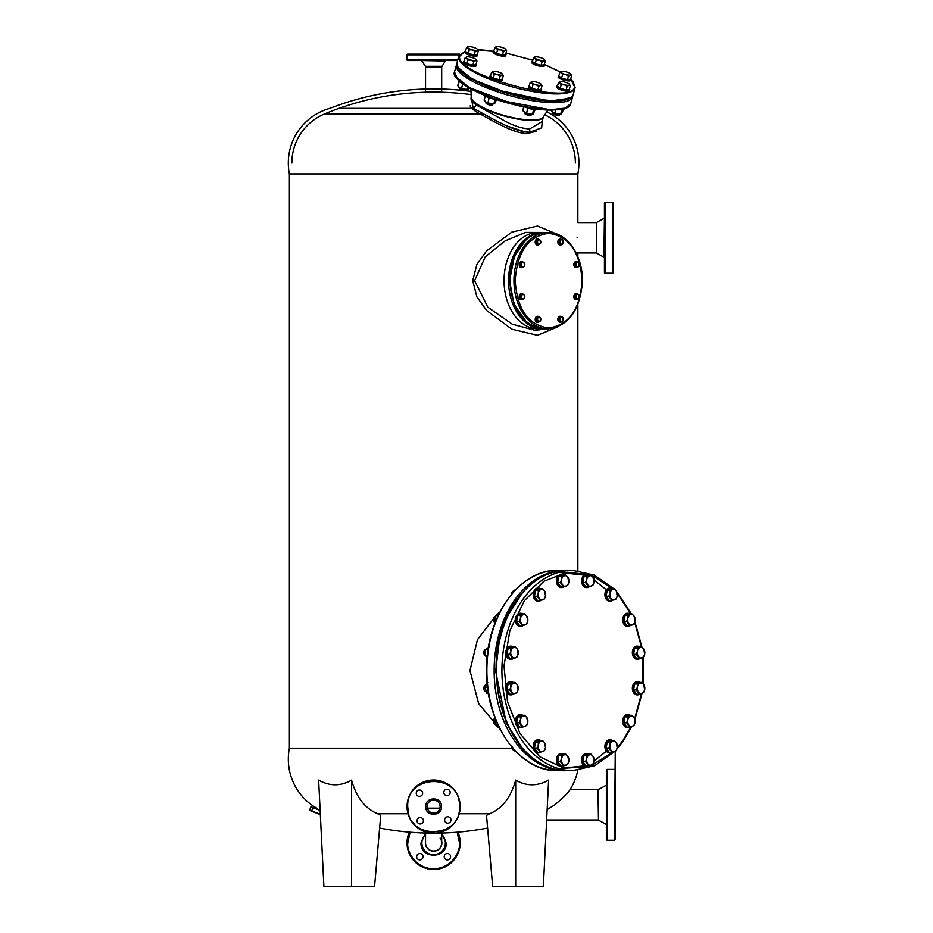 <?xml version="1.0" encoding="UTF-8"?>
<svg xmlns="http://www.w3.org/2000/svg" width="933" height="933" viewBox="0 0 933 933"><rect width="100%" height="100%" fill="white"/><g stroke="black" fill="none" stroke-linecap="round" stroke-linejoin="round"><path stroke-width="1.4" d="M544.755 114.841A53.158 53.158 0 0 1 575.381 162.995M471.142 94.606A283.527 283.527 0 0 0 441.694 92.227L425.541 92.227A283.527 283.527 0 0 0 324.567 113.919A53.158 53.158 0 0 0 291.854 162.995M511.634 748.184L289.37 748.184A56.703 56.703 0 0 0 315.401 807.477M351.543 780.116L351.543 886.35L323.879 886.35L318.631 780.116C329.711 786.356 340.685 786.356 351.543 780.116C356.313 797.272 364.99 808.491 377.585 813.763L408.024 813.763M459.223 813.763L489.65 813.763C502.199 808.549 510.887 797.33 515.692 780.116C526.469 786.356 537.443 786.356 548.616 780.116L543.368 886.35L515.692 886.35L515.692 780.116M547.158 809.587L554.82 804.841C563.695 797.26 568.745 792.21 569.993 789.668L597.971 789.668L598.485 820.13M577.795 770.378A56.703 56.703 0 0 1 569.993 789.668M441.694 92.227L441.694 89.032L425.541 89.032A286.723 286.723 0 0 0 329.897 108.345A56.703 56.703 0 0 0 289.37 173.923L577.865 173.923A56.703 56.703 0 0 0 546.703 111.843M379.626 828.061A286.723 286.723 0 0 0 425.541 833.076L431.163 833.076L425.541 833.076L425.541 842.931A8.082 8.082 0 0 0 433.623 851.013A8.082 8.082 0 0 0 441.694 842.931L441.694 833.076L436.073 833.076L441.694 833.076A286.723 286.723 0 0 0 487.609 828.061M515.692 886.35L492.659 886.35L486.525 815.43L489.65 813.763M377.585 813.763L380.722 815.43L374.576 886.35L351.543 886.35M542.609 118.118L541.665 127.856L529.909 132.136C513.407 132.614 486.116 114.701 473.194 108.345L339.064 108.345M473.194 108.345L471.212 97.324M441.694 89.032A286.723 286.723 0 0 1 462.978 90.431M465.275 90.676A286.723 286.723 0 0 1 471.013 91.364M526.212 321.675L514.036 304.38L509.558 280.658L514.515 255.829L526.2 239.653M457.135 66.045L467.071 76.972L491.901 88.915L552.919 101.79L571.393 97.405M455.736 76.821L472.156 89.51L496.788 99.691L551.66 110.059M522.783 748.802L506.292 723.017L495.645 671.2L499.726 637.181L506.234 618.147L522.783 592.21M577.061 237.775C577.935 257.345 577.935 257.345 577.061 237.775C577.935 218.205 577.935 218.205 577.061 237.775M557.374 327.04L537.455 335.297L511.785 329.174L486.641 310.479L476.926 296.939L472.704 280.658L476.926 264.377L486.641 250.849L511.785 232.142L537.455 226.019L557.374 234.276M499.96 729.023L478.594 703.552L469.964 670.512L477.486 639.606L496.391 615.022M496.496 614.929L499.96 612.001M504.042 280.658A48.201 34.078 -90 0 1 538.119 232.457L542.633 232.457A48.201 34.078 -90 0 0 508.555 280.658A48.201 34.078 -90 0 0 508.567 282.093A48.201 34.078 -90 0 0 542.633 328.859L538.119 328.859A48.201 34.078 -90 0 1 504.042 280.658M547.356 232.457L525.687 232.399L505.231 240.784L485.265 256.832L474.617 280.658L487.807 307.179L512.264 324.194L534.854 330.27L547.356 328.859M471.025 98.023L471.072 97.848A37.39 9.563 15.3 0 0 476.553 105.207L506.036 121.628C514.783 126.223 522.667 128.649 529.676 128.917L542.085 121.628L543.368 116.963A37.39 9.563 -164.7 0 1 532.871 120.462A37.39 9.563 -164.7 0 1 507.354 116.835A37.39 9.563 -164.7 0 1 471.258 97.184M536.277 131.226L527.53 133.454C514.538 134.002 492.706 120.73 480.017 113.919A36.982 9.458 -164.7 0 1 470.127 105.895M506.654 125.873L524.358 131.646M476.553 105.207L473.253 108.345M613.308 234.358L613.308 222.789M604.444 251.35L604.444 203.044A0.711 0.711 -0 0 1 605.155 202.333L612.596 202.333L613.308 203.044A0.711 0.711 -0 0 0 612.596 202.333L612.596 273.217L613.308 272.506A0.711 0.711 180 0 1 612.596 273.217L605.155 273.217A0.711 0.711 180 0 1 604.444 272.506L604.444 261.018M613.308 203.044L613.308 272.506M604.444 224.2L604.444 220.911M604.444 203.044L604.444 272.506L605.155 273.217L605.155 202.333L604.444 203.044M615.255 789.843L615.255 819.827L615.255 789.843M615.255 751.17L615.255 839.572L615.255 770.11L615.255 839.572L614.544 840.271L615.255 750.832M606.392 770.11L606.392 839.56L607.103 840.271L614.544 840.271M615.255 838.254L615.255 822.078M606.392 781.213L606.392 788.373M615.255 821.297L615.255 819.827L615.255 821.297M606.392 784.548L606.392 825.134M320.311 814.264L311.727 811.139L312.812 807.383L310.806 807.033L309.593 810.357L320.334 814.649M312.812 807.383L320.101 810.042M312.94 807.803L320.124 810.427M433.81 813.086A6.484 6.484 0 0 1 427.127 806.637A6.484 6.484 0 0 1 433.437 800.129A6.484 6.484 0 0 1 440.108 806.579A6.484 6.484 0 0 1 433.81 813.086M425.716 806.835L425.716 806.648C425.168 796.572 441.717 796.292 441.519 806.38L441.519 806.567C442.067 816.643 425.518 816.923 425.716 806.835M407.756 807.208L407.756 807.348C407.115 840.668 461.858 839.245 459.479 806.007L459.479 805.867C460.121 772.547 405.377 773.97 407.756 807.208M407.045 807.22A26.579 26.579 0 0 0 434.381 833.181A26.579 26.579 0 0 0 460.191 805.995A26.579 26.579 0 0 0 432.854 780.035A26.579 26.579 0 0 0 407.045 807.22M447.887 823.174A3.196 3.196 0 0 1 444.609 820.084A3.196 3.196 0 0 1 447.7 816.795A3.196 3.196 0 0 1 450.977 819.897A3.196 3.196 0 0 1 447.887 823.174M420.328 823.967A3.196 3.196 0 0 1 417.051 820.877A3.196 3.196 0 0 1 420.142 817.588A3.196 3.196 0 0 1 423.43 820.69A3.196 3.196 0 0 1 420.328 823.967M419.535 796.42A3.196 3.196 0 0 1 416.258 793.318A3.196 3.196 0 0 1 419.349 790.041A3.196 3.196 0 0 1 422.637 793.132A3.196 3.196 0 0 1 419.535 796.42M447.094 795.616A3.196 3.196 0 0 1 443.816 792.525A3.196 3.196 0 0 1 446.907 789.248A3.196 3.196 0 0 1 450.184 792.339A3.196 3.196 0 0 1 447.094 795.616M407.756 807.348L408.666 813.459M413.447 822.813L414.264 823.781M420.06 828.644L424.783 830.918M430.999 832.341L444.4 830.125M457.8 59.817L407.033 59.817L407.744 60.528A0.711 0.711 -90 0 1 407.033 59.817L407.033 54.86L407.744 54.149A0.711 0.711 -90 0 0 407.033 54.86L459.398 54.86M407.744 54.149L459.491 54.149A0.711 0.711 90 0 1 459.852 54.254M444.213 60.528L416.643 60.528M450.592 54.149L444.213 54.149M419.838 54.149L416.643 54.149M425.716 92.227L441.519 92.227M441.694 66.873L441.694 92.052L425.541 92.052L425.541 66.873L441.694 66.873L445.356 61.007L421.005 60.528M459.491 54.149L460.202 54.86M407.744 60.528L457.602 60.528M464.996 51.467L459.759 56.155C453.625 74.803 575.428 107.05 574.471 86.524L570.961 79.643M560.29 72.004L544.674 64.587M532.79 60.225L505.989 53.088L532.801 60.19M493.452 50.988L477.848 49.857M552.977 112.298L552.791 112.975A3.545 0.91 15.3 0 0 552.791 112.975A3.545 0.91 15.3 0 0 552.791 113.01A3.545 0.91 15.3 0 0 552.849 113.243A3.545 0.91 15.3 0 0 555.975 114.794A3.545 0.91 15.3 0 0 559.438 115.051A3.545 0.91 15.3 0 0 559.625 114.852A3.545 0.91 15.3 0 0 559.637 114.829M570.285 85.789L568.92 85.3L567.147 86.361L564.395 84.81L561.223 84.786L560.033 82.955A5.306 1.353 -164.7 0 1 559.438 82.092A5.306 1.353 -164.7 0 1 559.73 81.742A5.306 1.353 -164.7 0 1 560.22 81.591A5.306 1.353 -164.7 0 1 564.757 82.092A5.306 1.353 -164.7 0 1 569.107 83.947L570.285 85.789L569.293 89.381L566.156 89.953L560.232 88.39L557.444 86.244L558.435 82.652L560.22 81.591M569.107 83.947A5.306 1.353 -164.7 0 1 569.608 84.46A5.306 1.353 -164.7 0 1 568.92 85.3A5.306 1.353 -164.7 0 1 564.395 84.81A5.306 1.353 -164.7 0 1 560.033 82.955L558.435 82.652M553.036 113.464A3.196 0.816 15.3 0 0 553.094 113.639A3.196 0.816 15.3 0 0 555.905 115.039A3.196 0.816 15.3 0 0 559.03 115.272A3.196 0.816 15.3 0 0 559.17 115.144M567.147 86.361L566.156 89.953M561.223 84.786L560.232 88.39M558.156 76.786A6.554 1.679 15.3 0 0 558.132 76.833A6.554 1.679 15.3 0 0 558.121 76.891A6.554 1.679 15.3 0 0 564.127 80.215A6.554 1.679 15.3 0 0 570.774 80.308A6.554 1.679 15.3 0 0 570.786 80.25M570.798 78.629A6.554 1.679 -164.7 0 1 571.066 79.258A6.554 1.679 -164.7 0 1 571.054 79.317A6.554 1.679 -164.7 0 1 564.395 79.223A6.554 1.679 -164.7 0 1 558.389 75.9A6.554 1.679 -164.7 0 1 558.4 75.841A6.554 1.679 -164.7 0 1 558.972 75.386M571.637 75.55L570.285 75.072L568.5 76.121L565.748 74.57L562.576 74.558L561.398 72.716A5.306 1.353 -164.7 0 1 560.791 71.853A5.306 1.353 -164.7 0 1 561.083 71.514A5.306 1.353 -164.7 0 1 561.573 71.363A5.306 1.353 -164.7 0 1 566.109 71.853A5.306 1.353 -164.7 0 1 570.46 73.707L571.637 75.55L570.646 79.153L567.509 79.725L561.584 78.15L558.809 76.016L559.788 72.412L561.573 71.363M570.46 73.707A5.306 1.353 -164.7 0 1 570.961 74.22A5.306 1.353 -164.7 0 1 570.285 75.072A5.306 1.353 -164.7 0 1 565.748 74.57A5.306 1.353 -164.7 0 1 561.398 72.716L559.788 72.412M568.5 76.121L567.509 79.725M562.576 74.558L561.584 78.15M493.125 52.073A6.554 1.679 15.3 0 0 493.102 52.131A6.554 1.679 15.3 0 0 493.091 52.19A6.554 1.679 15.3 0 0 499.097 55.514A6.554 1.679 15.3 0 0 505.744 55.595A6.554 1.679 15.3 0 0 505.756 55.537M505.768 53.916A6.554 1.679 -164.7 0 1 506.036 54.546A6.554 1.679 -164.7 0 1 506.024 54.604A6.554 1.679 -164.7 0 1 499.365 54.522A6.554 1.679 -164.7 0 1 493.359 51.198A6.554 1.679 -164.7 0 1 493.37 51.14A6.554 1.679 -164.7 0 1 493.942 50.674M545.269 61.077L543.904 60.598L542.12 61.648L539.367 60.097L536.195 60.085L535.017 58.243A5.306 1.353 -164.7 0 1 534.422 57.38A5.306 1.353 -164.7 0 1 534.702 57.041A5.306 1.353 -164.7 0 1 535.204 56.89A5.306 1.353 -164.7 0 1 539.729 57.38A5.306 1.353 -164.7 0 1 544.079 59.234L545.269 61.077L544.277 64.68L541.14 65.252L535.215 63.677L532.428 61.543L533.419 57.939L535.204 56.89M544.079 59.234A5.306 1.353 -164.7 0 1 544.58 59.747A5.306 1.353 -164.7 0 1 543.904 60.598A5.306 1.353 -164.7 0 1 539.367 60.097A5.306 1.353 -164.7 0 1 535.017 58.243L533.419 57.939M542.12 61.648L541.14 65.252M536.195 60.085L535.215 63.677M464.832 52.073A6.554 1.679 15.3 0 0 464.809 52.131A6.554 1.679 15.3 0 0 464.797 52.19A6.554 1.679 15.3 0 0 470.803 55.514A6.554 1.679 15.3 0 0 477.463 55.595A6.554 1.679 15.3 0 0 477.474 55.537M477.474 53.916A6.554 1.679 -164.7 0 1 477.743 54.546A6.554 1.679 -164.7 0 1 477.731 54.604A6.554 1.679 -164.7 0 1 471.072 54.522A6.554 1.679 -164.7 0 1 465.077 51.198A6.554 1.679 -164.7 0 1 465.089 51.14A6.554 1.679 -164.7 0 1 465.66 50.674M476.122 64.155A6.554 1.679 -164.7 0 1 476.39 64.785A6.554 1.679 -164.7 0 1 476.378 64.844A6.554 1.679 -164.7 0 1 469.719 64.75A6.554 1.679 -164.7 0 1 463.713 61.426A6.554 1.679 -164.7 0 1 463.724 61.368L463.456 62.359A6.554 1.679 15.3 0 0 463.456 62.359A6.554 1.679 15.3 0 0 463.444 62.418A6.554 1.679 15.3 0 0 469.451 65.742A6.554 1.679 15.3 0 0 476.098 65.835A6.554 1.679 15.3 0 0 476.11 65.776M556.803 87.014A6.554 1.679 15.3 0 0 556.779 87.072A6.554 1.679 15.3 0 0 556.768 87.131A6.554 1.679 15.3 0 0 562.774 90.454A6.554 1.679 15.3 0 0 569.422 90.548A6.554 1.679 15.3 0 0 569.433 90.489M569.445 88.857A6.554 1.679 -164.7 0 1 569.713 89.498A6.554 1.679 -164.7 0 1 569.701 89.556A6.554 1.679 -164.7 0 1 563.042 89.463A6.554 1.679 -164.7 0 1 557.036 86.139A6.554 1.679 -164.7 0 1 557.048 86.081A6.554 1.679 -164.7 0 1 557.619 85.614M544.417 64.155A6.554 1.679 -164.7 0 1 544.685 64.785A6.554 1.679 -164.7 0 1 544.674 64.844A6.554 1.679 -164.7 0 1 538.014 64.75A6.554 1.679 -164.7 0 1 532.02 61.426A6.554 1.679 -164.7 0 1 532.032 61.368L531.763 62.359A6.554 1.679 15.3 0 0 531.763 62.359A6.554 1.679 15.3 0 0 531.752 62.418A6.554 1.679 15.3 0 0 537.746 65.742A6.554 1.679 15.3 0 0 544.405 65.835A6.554 1.679 15.3 0 0 544.417 65.776M506.607 50.837L505.243 50.359L503.47 51.408L500.718 49.869L497.546 49.846L496.368 48.003A5.306 1.353 -164.7 0 1 495.761 47.151A5.306 1.353 -164.7 0 1 496.053 46.802A5.306 1.353 -164.7 0 1 496.543 46.65A5.306 1.353 -164.7 0 1 501.079 47.151A5.306 1.353 -164.7 0 1 505.429 49.006L506.607 50.837L505.616 54.441L502.479 55.012L496.554 53.449L493.779 51.303L494.758 47.7L496.543 46.65M505.429 49.006A5.306 1.353 -164.7 0 1 505.931 49.519A5.306 1.353 -164.7 0 1 505.243 50.359A5.306 1.353 -164.7 0 1 500.718 49.869A5.306 1.353 -164.7 0 1 496.368 48.003L494.758 47.7M503.47 51.408L502.479 55.012M497.546 49.846L496.554 53.449M485.86 102.712A3.545 0.91 15.3 0 0 485.848 102.747A3.545 0.91 15.3 0 0 485.836 102.782A3.545 0.91 15.3 0 0 485.906 103.015A3.545 0.91 15.3 0 0 489.02 104.554A3.545 0.91 15.3 0 0 492.496 104.823A3.545 0.91 15.3 0 0 492.682 104.624A3.545 0.91 15.3 0 0 492.694 104.589L492.869 103.948M503.342 75.55L501.977 75.072L500.193 76.121L497.441 74.57L494.268 74.558L493.091 72.716A5.306 1.353 -164.7 0 1 492.496 71.853A5.306 1.353 -164.7 0 1 492.787 71.514A5.306 1.353 -164.7 0 1 493.277 71.363A5.306 1.353 -164.7 0 1 497.802 71.853A5.306 1.353 -164.7 0 1 502.152 73.707L503.342 75.55L502.351 79.153L499.213 79.725L493.289 78.15L490.501 76.016L491.493 72.412L493.277 71.363M502.152 73.707A5.306 1.353 -164.7 0 1 502.654 74.22A5.306 1.353 -164.7 0 1 501.977 75.072A5.306 1.353 -164.7 0 1 497.441 74.57A5.306 1.353 -164.7 0 1 493.091 72.716L491.493 72.412M486.093 103.225A3.196 0.816 15.3 0 0 486.151 103.411A3.196 0.816 15.3 0 0 488.962 104.799A3.196 0.816 15.3 0 0 492.088 105.032A3.196 0.816 15.3 0 0 492.227 104.916M500.193 76.121L499.213 79.725M494.268 74.558L493.289 78.15M524.684 112.298L524.498 112.975A3.545 0.91 15.3 0 0 524.498 112.975A3.545 0.91 15.3 0 0 524.498 113.01A3.545 0.91 15.3 0 0 524.556 113.243A3.545 0.91 15.3 0 0 527.681 114.794A3.545 0.91 15.3 0 0 531.157 115.051A3.545 0.91 15.3 0 0 531.332 114.852A3.545 0.91 15.3 0 0 531.344 114.829M541.991 85.789L540.639 85.3L538.854 86.361L536.102 84.81L532.93 84.786L531.752 82.955A5.306 1.353 -164.7 0 1 531.145 82.092A5.306 1.353 -164.7 0 1 531.437 81.742A5.306 1.353 -164.7 0 1 531.927 81.591A5.306 1.353 -164.7 0 1 536.463 82.092A5.306 1.353 -164.7 0 1 540.813 83.947L541.991 85.789L541 89.381L537.863 89.953L531.938 88.39L529.163 86.244L530.142 82.652L531.927 81.591M540.813 83.947A5.306 1.353 -164.7 0 1 541.315 84.46A5.306 1.353 -164.7 0 1 540.639 85.3A5.306 1.353 -164.7 0 1 536.102 84.81A5.306 1.353 -164.7 0 1 531.752 82.955L530.142 82.652M524.743 113.464A3.196 0.816 15.3 0 0 524.801 113.639A3.196 0.816 15.3 0 0 527.611 115.039A3.196 0.816 15.3 0 0 530.737 115.272A3.196 0.816 15.3 0 0 530.877 115.144M538.854 86.361L537.863 89.953M532.93 84.786L531.938 88.39M478.314 50.837L476.961 50.359L475.177 51.408L472.425 49.869L469.252 49.846L468.074 48.003A5.306 1.353 -164.7 0 1 467.48 47.151A5.306 1.353 -164.7 0 1 467.76 46.802A5.306 1.353 -164.7 0 1 468.249 46.65A5.306 1.353 -164.7 0 1 472.786 47.151A5.306 1.353 -164.7 0 1 477.136 49.006L478.314 50.837L477.334 54.441L474.186 55.012L468.261 53.449L465.485 51.303L466.465 47.7L468.249 46.65M477.136 49.006A5.306 1.353 -164.7 0 1 477.638 49.519A5.306 1.353 -164.7 0 1 476.961 50.359A5.306 1.353 -164.7 0 1 472.425 49.869A5.306 1.353 -164.7 0 1 468.074 48.003L466.465 47.7M477.684 49.601L493.475 50.953M475.177 51.408L474.186 55.012M469.252 49.846L468.261 53.449M459.479 88.238A3.545 0.91 15.3 0 0 459.468 88.273A3.545 0.91 15.3 0 0 459.468 88.297A3.545 0.91 15.3 0 0 459.526 88.542A3.545 0.91 15.3 0 0 462.651 90.081A3.545 0.91 15.3 0 0 466.127 90.349A3.545 0.91 15.3 0 0 466.302 90.151A3.545 0.91 15.3 0 0 466.313 90.116M476.961 61.077L475.597 60.598L473.824 61.648L471.072 60.097L467.899 60.085L466.722 58.243A5.306 1.353 -164.7 0 1 466.115 57.38A5.306 1.353 -164.7 0 1 466.407 57.041A5.306 1.353 -164.7 0 1 466.897 56.89A5.306 1.353 -164.7 0 1 471.433 57.38A5.306 1.353 -164.7 0 1 475.783 59.234L476.961 61.077L475.97 64.68L472.833 65.252L466.908 63.677L464.133 61.543L465.112 57.939L466.897 56.89M475.783 59.234A5.306 1.353 -164.7 0 1 476.285 59.747A5.306 1.353 -164.7 0 1 475.597 60.598A5.306 1.353 -164.7 0 1 471.072 60.097A5.306 1.353 -164.7 0 1 466.722 58.243L465.112 57.939M459.712 88.752A3.196 0.816 15.3 0 0 459.771 88.938A3.196 0.816 15.3 0 0 462.581 90.326A3.196 0.816 15.3 0 0 465.707 90.559A3.196 0.816 15.3 0 0 465.847 90.431M473.824 61.648L472.833 65.252M467.899 60.085L466.908 63.677M528.51 87.014A6.554 1.679 15.3 0 0 528.486 87.072A6.554 1.679 15.3 0 0 528.475 87.131A6.554 1.679 15.3 0 0 534.481 90.454A6.554 1.679 15.3 0 0 541.128 90.548A6.554 1.679 15.3 0 0 541.14 90.489M541.152 88.857A6.554 1.679 -164.7 0 1 541.42 89.498A6.554 1.679 -164.7 0 1 541.408 89.556A6.554 1.679 -164.7 0 1 534.749 89.463A6.554 1.679 -164.7 0 1 528.743 86.139A6.554 1.679 -164.7 0 1 528.754 86.081A6.554 1.679 -164.7 0 1 529.326 85.614M489.848 76.786A6.554 1.679 15.3 0 0 489.837 76.833A6.554 1.679 15.3 0 0 489.825 76.891A6.554 1.679 15.3 0 0 495.82 80.215A6.554 1.679 15.3 0 0 502.479 80.308A6.554 1.679 15.3 0 0 502.49 80.25M502.49 78.629A6.554 1.679 -164.7 0 1 502.759 79.258A6.554 1.679 -164.7 0 1 502.747 79.317A6.554 1.679 -164.7 0 1 496.088 79.223A6.554 1.679 -164.7 0 1 490.093 75.9A6.554 1.679 -164.7 0 1 490.105 75.841A6.554 1.679 -164.7 0 1 490.676 75.386M548.651 233.343C528.323 236.154 517.174 251.922 515.191 280.658C517.174 309.394 528.323 325.174 548.651 327.973C568.967 325.174 580.116 309.394 582.099 280.658C580.116 251.922 568.967 236.154 548.651 233.343M521.314 297.989L521.314 295.329L522.375 294.665A2.298 1.633 -90 0 1 523.191 294.362A2.298 1.633 -90 0 1 524.008 294.665L524.568 297.989L521.78 299.318L520.148 297.989L520.148 295.329L521.78 294L524.008 294.665A2.298 1.633 -90 0 1 524.824 296.659A2.298 1.633 -90 0 1 524.008 298.653A2.298 1.633 -90 0 1 522.375 298.653L520.148 297.989M522.947 299.318L522.375 298.653A2.298 1.633 -90 0 1 521.57 296.659A2.298 1.633 -90 0 1 522.375 294.665L522.947 294M521.314 295.329L520.148 295.329M522.783 299.318A3.009 2.134 -90 0 1 521.78 299.68L521.325 299.68A3.009 2.134 90 0 1 519.191 296.659A3.009 2.134 90 0 1 521.325 293.65L521.78 293.65A3.009 2.134 -90 0 1 522.783 294M521.78 299.68A3.009 2.134 -90 0 1 519.646 296.659A3.009 2.134 -90 0 1 521.78 293.65M521.314 265.987L521.314 263.328L522.375 262.663A2.298 1.633 -90 0 1 523.191 262.348A2.298 1.633 -90 0 1 524.008 262.663L524.568 265.987L521.78 267.316L520.148 265.987L520.148 263.328L521.78 261.998L524.008 262.663A2.298 1.633 -90 0 1 524.824 264.657A2.298 1.633 -90 0 1 524.008 266.651A2.298 1.633 -90 0 1 522.375 266.651L520.148 265.987M522.947 267.316L522.375 266.651A2.298 1.633 -90 0 1 521.57 264.657A2.298 1.633 -90 0 1 522.375 262.663L522.947 261.998M521.314 263.328L520.148 263.328M537.315 243.35L537.315 240.691L538.388 240.026A2.298 1.633 -90 0 1 539.204 239.723A2.298 1.633 -90 0 1 540.009 240.026L540.569 243.35L537.781 244.679L536.16 243.35L536.16 240.691L537.781 239.361L540.009 240.026A2.298 1.633 -90 0 1 540.825 242.02A2.298 1.633 -90 0 1 540.009 244.014A2.298 1.633 -90 0 1 538.388 244.014L536.16 243.35M538.947 244.679L538.388 244.014A2.298 1.633 -90 0 1 537.571 242.02A2.298 1.633 -90 0 1 538.388 240.026L538.947 239.361M537.315 240.691L536.16 240.691M537.315 320.625L537.315 317.966L538.388 317.302A2.298 1.633 -90 0 1 539.204 316.998A2.298 1.633 -90 0 1 540.009 317.302L540.569 320.625L537.781 321.955L536.16 320.625L536.16 317.966L537.781 316.637L540.009 317.302A2.298 1.633 -90 0 1 540.825 319.296A2.298 1.633 -90 0 1 540.009 321.29A2.298 1.633 -90 0 1 538.388 321.29L536.16 320.625M538.947 321.955L538.388 321.29A2.298 1.633 -90 0 1 537.571 319.296A2.298 1.633 -90 0 1 538.388 317.302L538.947 316.637M537.315 317.966L536.16 317.966M559.952 320.625L559.952 317.966L561.013 317.302A2.298 1.633 -90 0 1 561.829 316.998A2.298 1.633 -90 0 1 562.646 317.302L563.205 320.625L560.418 321.955L558.785 320.625L558.785 317.966L560.418 316.637L562.646 317.302A2.298 1.633 -90 0 1 563.462 319.296A2.298 1.633 -90 0 1 562.646 321.29A2.298 1.633 -90 0 1 561.013 321.29L558.785 320.625M561.584 321.955L561.013 321.29A2.298 1.633 -90 0 1 560.208 319.296A2.298 1.633 -90 0 1 561.013 317.302L561.584 316.637M559.952 317.966L558.785 317.966M575.953 265.987L575.953 263.328L577.026 262.663A2.298 1.633 -90 0 1 577.83 262.348A2.298 1.633 -90 0 1 578.647 262.663L579.206 265.987L576.419 267.316L574.786 265.987L574.786 263.328L576.419 261.998L578.647 262.663A2.298 1.633 -90 0 1 579.463 264.657A2.298 1.633 -90 0 1 578.647 266.651A2.298 1.633 -90 0 1 577.026 266.651L574.786 265.987M577.585 267.316L577.026 266.651A2.298 1.633 -90 0 1 576.209 264.657A2.298 1.633 -90 0 1 577.026 262.663L577.585 261.998M575.953 263.328L574.786 263.328M575.953 297.989L575.953 295.329L577.026 294.665A2.298 1.633 -90 0 1 577.83 294.362A2.298 1.633 -90 0 1 578.647 294.665L579.206 297.989L576.419 299.318L574.786 297.989L574.786 295.329L576.419 294L578.647 294.665A2.298 1.633 -90 0 1 579.463 296.659A2.298 1.633 -90 0 1 578.647 298.653A2.298 1.633 -90 0 1 577.026 298.653L574.786 297.989M577.585 299.318L577.026 298.653A2.298 1.633 -90 0 1 576.209 296.659A2.298 1.633 -90 0 1 577.026 294.665L577.585 294M575.953 295.329L574.786 295.329M559.952 243.35L559.952 240.691L561.013 240.026A2.298 1.633 -90 0 1 561.829 239.723A2.298 1.633 -90 0 1 562.646 240.026L563.205 243.35L560.418 244.679L558.785 243.35L558.785 240.691L560.418 239.361L562.646 240.026A2.298 1.633 -90 0 1 563.462 242.02A2.298 1.633 -90 0 1 562.646 244.014A2.298 1.633 -90 0 1 561.013 244.014L558.785 243.35M561.584 244.679L561.013 244.014A2.298 1.633 -90 0 1 560.208 242.02A2.298 1.633 -90 0 1 561.013 240.026L561.584 239.361M559.952 240.691L558.785 240.691M522.783 267.316A3.009 2.134 -90 0 1 521.78 267.666L521.325 267.666A3.009 2.134 90 0 1 519.191 264.657A3.009 2.134 90 0 1 521.325 261.637L521.78 261.637A3.009 2.134 -90 0 1 522.783 261.998M521.78 267.666A3.009 2.134 -90 0 1 519.646 264.657A3.009 2.134 -90 0 1 521.78 261.637M538.784 244.679A3.009 2.134 -90 0 1 537.781 245.029L537.326 245.029A3.009 2.134 90 0 1 535.204 242.02A3.009 2.134 90 0 1 537.326 239.011L537.781 239.011A3.009 2.134 -90 0 1 538.784 239.361M537.781 245.029A3.009 2.134 -90 0 1 535.647 242.02A3.009 2.134 -90 0 1 537.781 239.011M538.784 321.955A3.009 2.134 -90 0 1 537.781 322.305L537.326 322.305A3.009 2.134 90 0 1 535.204 319.296A3.009 2.134 90 0 1 537.326 316.287L537.781 316.287A3.009 2.134 -90 0 1 538.784 316.637M537.781 322.305A3.009 2.134 -90 0 1 535.647 319.296A3.009 2.134 -90 0 1 537.781 316.287M561.421 321.955A3.009 2.134 -90 0 1 560.418 322.305L559.963 322.305A3.009 2.134 90 0 1 557.829 319.296A3.009 2.134 90 0 1 559.963 316.287L560.418 316.287A3.009 2.134 -90 0 1 561.421 316.637M560.418 322.305A3.009 2.134 -90 0 1 558.284 319.296A3.009 2.134 -90 0 1 560.418 316.287M577.422 267.316A3.009 2.134 -90 0 1 576.419 267.666L575.964 267.666A3.009 2.134 90 0 1 573.842 264.657A3.009 2.134 90 0 1 575.964 261.637L576.419 261.637A3.009 2.134 -90 0 1 577.422 261.998M576.419 267.666A3.009 2.134 -90 0 1 574.285 264.657A3.009 2.134 -90 0 1 576.419 261.637M577.422 299.318A3.009 2.134 -90 0 1 576.419 299.68L575.964 299.68A3.009 2.134 90 0 1 573.842 296.659A3.009 2.134 90 0 1 575.964 293.65L576.419 293.65A3.009 2.134 -90 0 1 577.422 294M576.419 299.68A3.009 2.134 -90 0 1 574.285 296.659A3.009 2.134 -90 0 1 576.419 293.65M561.421 244.679A3.009 2.134 -90 0 1 560.418 245.029L559.963 245.029A3.009 2.134 90 0 1 557.829 242.02A3.009 2.134 90 0 1 559.963 239.011L560.418 239.011A3.009 2.134 -90 0 1 561.421 239.361M560.418 245.029A3.009 2.134 -90 0 1 558.284 242.02A3.009 2.134 -90 0 1 560.418 239.011M563.625 109.243L561.526 113.954L557.677 113.896A5.306 1.353 15.3 0 0 561.503 113.966A5.306 1.353 15.3 0 0 561.526 113.954L560.791 113.721L561.818 109.966L562.972 108.671M551.543 111.039A5.306 1.353 15.3 0 0 551.636 111.26A5.306 1.353 15.3 0 0 552.814 112.205A5.306 1.353 15.3 0 0 557.677 113.896L552.814 112.205L551.123 110.106M561.083 109.441L561.818 109.966M555.671 110.012L554.972 112.555M484.88 95.364A6.554 1.679 15.3 0 0 484.95 95.504A6.554 1.679 15.3 0 0 494.945 99.096M469.369 87.959L468.203 89.253A5.306 1.353 15.3 0 0 468.203 89.253L464.354 89.195A5.306 1.353 15.3 0 0 468.191 89.253L467.468 89.008L467.958 87.236M458.22 86.326A5.306 1.353 15.3 0 0 458.313 86.547A5.306 1.353 15.3 0 0 459.491 87.504A5.306 1.353 15.3 0 0 464.354 89.195L459.491 87.504L457.741 85.626L458.768 81.871M462.686 84.087L461.66 87.842M496.508 99.633L494.583 103.726L490.723 103.668A5.306 1.353 15.3 0 0 494.56 103.738A5.306 1.353 15.3 0 0 494.583 103.726L493.837 103.481L496.029 98.432M484.589 100.799A5.306 1.353 15.3 0 0 484.682 101.021A5.306 1.353 15.3 0 0 485.86 101.977A5.306 1.353 15.3 0 0 490.723 103.668L485.86 101.977L484.11 100.099L485.148 96.344M493.802 98.991L494.875 99.726M488.356 97.58L489.055 98.56L490.513 98.303M489.055 98.56L488.029 102.315M535.332 109.243L533.233 113.954A5.306 1.353 15.3 0 0 533.233 113.954L529.384 113.896A5.306 1.353 15.3 0 0 533.221 113.966L532.498 113.721L533.524 109.966L534.691 108.671M523.25 111.039A5.306 1.353 15.3 0 0 523.343 111.26A5.306 1.353 15.3 0 0 524.521 112.205A5.306 1.353 15.3 0 0 529.384 113.896L524.521 112.205L522.772 110.339L523.716 106.875M532.451 109.231L533.524 109.966M527.017 107.82L527.716 108.799L529.163 108.543M527.716 108.799L526.69 112.555M561.701 109.324A6.554 1.679 15.3 0 0 564.442 108.718L564.453 108.66M458.5 80.436L458.465 80.541A6.554 1.679 15.3 0 0 458.581 81.031A6.554 1.679 15.3 0 0 461.31 82.839M525.769 107.272A6.554 1.679 15.3 0 0 536.009 108.939M612.759 588.711L590.916 574.856L567.031 572.256L543.939 581.236L524.358 600.724L509.861 630.626L503.995 665.929L507.517 701.838L519.984 733.525L539.706 756.71L563.999 768.256L589.621 766.623L613.086 752.01M617.273 747.625L623.057 740.312L631.046 726.784M634.685 718.527L641.566 693.616M642.884 683.574L642.895 657.462M641.461 646.791L634.685 622.498M630.871 613.891L617.284 593.411M626.661 722.807L627.804 719.844A5.306 3.755 -90 0 1 628.772 717.465A5.306 3.755 -90 0 1 630.451 716.089L631.968 715.296L629.239 715.296L625.052 716.882L623.932 722.807L626.999 727.134L629.728 727.134L626.661 722.807L623.932 722.807M631.968 715.296L634.078 717.465A5.306 3.755 -90 0 1 635.058 722.585A5.306 3.755 -90 0 1 632.399 726.34A5.306 3.755 -90 0 1 628.772 724.964A5.306 3.755 -90 0 1 627.804 719.844L627.781 716.882L630.451 716.089A5.306 3.755 -90 0 1 634.078 717.465L635.058 722.585L633.915 725.547L629.728 727.134M625.052 716.882L627.781 716.882M637.379 646.172A6.554 4.642 90 0 0 637.006 646.149A6.554 4.642 90 0 0 633.717 648.073A6.554 4.642 90 0 0 632.714 655.223A6.554 4.642 90 0 0 637.006 659.269A6.554 4.642 90 0 0 637.379 659.246M639.956 658.476A6.554 4.642 -90 0 1 637.752 659.269A6.554 4.642 -90 0 1 633.472 655.223A6.554 4.642 -90 0 1 634.475 648.073A6.554 4.642 -90 0 1 637.752 646.149A6.554 4.642 -90 0 1 639.746 646.791M585.597 761.608L586.74 758.646A5.306 3.755 -90 0 1 587.708 756.266A5.306 3.755 -90 0 1 589.388 754.89L590.904 754.097L588.175 754.097L583.988 755.683L582.857 761.608L585.924 765.946L588.653 765.946L585.597 761.608L582.857 761.608M590.904 754.097L593.015 756.266A5.306 3.755 -90 0 1 593.983 761.398A5.306 3.755 -90 0 1 591.335 765.153A5.306 3.755 -90 0 1 587.708 763.777A5.306 3.755 -90 0 1 586.74 758.646L586.717 755.683L589.388 754.89A5.306 3.755 -90 0 1 593.015 756.266L593.983 761.398L592.852 764.36L588.653 765.946M583.988 755.683L586.717 755.683M608.852 747.986L609.995 745.024A5.306 3.755 -90 0 1 610.963 742.645A5.306 3.755 -90 0 1 612.654 741.269L614.171 740.475L611.43 740.475L607.243 742.062L606.123 747.986L609.191 752.313L611.92 752.313L608.852 747.986L606.123 747.986M614.171 740.475L616.281 742.645A5.306 3.755 -90 0 1 617.249 747.765A5.306 3.755 -90 0 1 614.59 751.52A5.306 3.755 -90 0 1 610.963 750.144A5.306 3.755 -90 0 1 609.995 745.024L609.972 742.062L612.654 741.269A5.306 3.755 -90 0 1 616.281 742.645L617.249 747.765L616.107 750.727L611.92 752.313M607.243 742.062L609.972 742.062M636.294 654.29L637.437 651.339A5.306 3.755 -90 0 1 638.405 648.948A5.306 3.755 -90 0 1 640.096 647.584L641.601 646.791L638.872 646.791L634.685 648.377L633.565 654.29L636.633 658.628L639.362 658.628L636.294 654.29L633.565 654.29M641.601 646.791L643.723 648.948A5.306 3.755 -90 0 1 644.691 654.08A5.306 3.755 -90 0 1 642.032 657.835A5.306 3.755 -90 0 1 638.405 656.459A5.306 3.755 -90 0 1 637.437 651.339L637.414 648.377L640.096 647.584A5.306 3.755 -90 0 1 643.723 648.948L644.691 654.08L643.548 657.042L639.362 658.628M634.685 648.377L637.414 648.377M513.488 591.114A3.545 2.507 90 0 0 512.03 592.128A3.545 2.507 90 0 0 511.296 594.589M537.151 596.222L538.294 593.26A5.306 3.755 -90 0 1 539.262 590.881A5.306 3.755 -90 0 1 540.953 589.504L542.458 588.711L539.729 588.711L535.542 590.297L534.422 596.222L537.49 600.549L540.219 600.549L537.151 596.222L534.422 596.222M542.458 588.711L544.58 590.881A5.306 3.755 -90 0 1 545.548 596A5.306 3.755 -90 0 1 542.889 599.756A5.306 3.755 -90 0 1 539.262 598.391A5.306 3.755 -90 0 1 538.294 593.26L538.271 590.297L540.953 589.504A5.306 3.755 -90 0 1 544.58 590.881L545.548 596L544.405 598.963L540.219 600.549M535.542 590.297L538.271 590.297M560.418 582.589L561.561 579.626A5.306 3.755 -90 0 1 562.529 577.247A5.306 3.755 -90 0 1 564.208 575.871L565.725 575.078L562.996 575.078L558.809 576.664L557.677 582.589L560.745 586.927L563.485 586.927L560.418 582.589L557.677 582.589M565.725 575.078L567.835 577.247A5.306 3.755 -90 0 1 568.815 582.379A5.306 3.755 -90 0 1 566.156 586.134A5.306 3.755 -90 0 1 562.529 584.758A5.306 3.755 -90 0 1 561.561 579.626L561.538 576.664L564.208 575.871A5.306 3.755 -90 0 1 567.835 577.247L568.815 582.379L567.672 585.341L563.485 586.927M558.809 576.664L561.538 576.664M636.294 689.907L637.437 686.945A5.306 3.755 -90 0 1 638.405 684.565A5.306 3.755 -90 0 1 640.096 683.189L641.601 682.396L638.872 682.396L634.685 683.982L633.565 689.907L636.633 694.234L639.362 694.234L636.294 689.907L633.565 689.907M641.601 682.396L643.723 684.565A5.306 3.755 -90 0 1 644.691 689.685A5.306 3.755 -90 0 1 642.032 693.441A5.306 3.755 -90 0 1 638.405 692.076A5.306 3.755 -90 0 1 637.437 686.945L637.414 683.982L640.096 683.189A5.306 3.755 -90 0 1 643.723 684.565L644.691 689.685L643.548 692.648L639.362 694.234M634.685 683.982L637.414 683.982M608.852 596.222L609.995 593.26A5.306 3.755 -90 0 1 610.963 590.881A5.306 3.755 -90 0 1 612.654 589.504L614.171 588.711L611.43 588.711L607.243 590.297L606.123 596.222L609.191 600.549L611.92 600.549L608.852 596.222L606.123 596.222M614.171 588.711L616.281 590.881A5.306 3.755 -90 0 1 617.249 596A5.306 3.755 -90 0 1 614.59 599.756A5.306 3.755 -90 0 1 610.963 598.391A5.306 3.755 -90 0 1 609.995 593.26L609.972 590.297L612.654 589.504A5.306 3.755 -90 0 1 616.281 590.881L617.249 596L616.107 598.963L611.92 600.549M607.243 590.297L609.972 590.297M627.746 714.678A6.554 4.642 90 0 0 627.361 714.655A6.554 4.642 90 0 0 624.084 716.579A6.554 4.642 90 0 0 623.081 723.728A6.554 4.642 90 0 0 627.361 727.775A6.554 4.642 90 0 0 627.746 727.752M630.323 726.982A6.554 4.642 -90 0 1 628.119 727.775A6.554 4.642 -90 0 1 623.839 723.728A6.554 4.642 -90 0 1 624.842 716.579A6.554 4.642 -90 0 1 628.119 714.655A6.554 4.642 -90 0 1 630.102 715.296M627.746 613.273A6.554 4.642 90 0 0 627.361 613.249A6.554 4.642 90 0 0 624.084 615.174A6.554 4.642 90 0 0 623.081 622.323A6.554 4.642 90 0 0 627.361 626.37A6.554 4.642 90 0 0 627.746 626.346M630.323 625.577A6.554 4.642 -90 0 1 628.119 626.37A6.554 4.642 -90 0 1 623.839 622.323A6.554 4.642 -90 0 1 624.842 615.174A6.554 4.642 -90 0 1 628.119 613.249A6.554 4.642 -90 0 1 630.102 613.891M586.67 753.491A6.554 4.642 90 0 0 586.297 753.467A6.554 4.642 90 0 0 583.02 755.38A6.554 4.642 90 0 0 582.017 762.529A6.554 4.642 90 0 0 586.297 766.576A6.554 4.642 90 0 0 586.67 766.553M589.248 765.795A6.554 4.642 -90 0 1 587.055 766.576A6.554 4.642 -90 0 1 582.763 762.529A6.554 4.642 -90 0 1 583.766 755.38A6.554 4.642 -90 0 1 587.055 753.467A6.554 4.642 -90 0 1 589.038 754.097M586.67 574.471A6.554 4.642 90 0 0 586.297 574.448A6.554 4.642 90 0 0 583.02 576.372A6.554 4.642 90 0 0 582.017 583.51A6.554 4.642 90 0 0 586.297 587.557A6.554 4.642 90 0 0 586.67 587.545M589.248 586.775A6.554 4.642 -90 0 1 587.055 587.557A6.554 4.642 -90 0 1 582.763 583.51A6.554 4.642 -90 0 1 583.766 576.372A6.554 4.642 -90 0 1 587.055 574.448A6.554 4.642 -90 0 1 589.038 575.078M637.379 681.778A6.554 4.642 90 0 0 637.006 681.755A6.554 4.642 90 0 0 633.717 683.679A6.554 4.642 90 0 0 632.714 690.828A6.554 4.642 90 0 0 637.006 694.875A6.554 4.642 90 0 0 637.379 694.852M639.956 694.082A6.554 4.642 -90 0 1 637.752 694.875A6.554 4.642 -90 0 1 633.472 690.828A6.554 4.642 -90 0 1 634.475 683.679A6.554 4.642 -90 0 1 637.752 681.755A6.554 4.642 -90 0 1 639.746 682.396M609.937 588.093A6.554 4.642 90 0 0 609.564 588.07A6.554 4.642 90 0 0 606.287 589.994A6.554 4.642 90 0 0 605.272 597.143A6.554 4.642 90 0 0 609.564 601.19A6.554 4.642 90 0 0 609.937 601.167M612.515 600.397A6.554 4.642 -90 0 1 610.31 601.19A6.554 4.642 -90 0 1 606.03 597.143A6.554 4.642 -90 0 1 607.033 589.994A6.554 4.642 -90 0 1 610.31 588.07A6.554 4.642 -90 0 1 612.305 588.711M561.491 753.491A6.554 4.642 90 0 0 561.118 753.467A6.554 4.642 90 0 0 557.841 755.38A6.554 4.642 90 0 0 556.838 762.529A6.554 4.642 90 0 0 561.118 766.576A6.554 4.642 90 0 0 561.491 766.553M564.068 765.795A6.554 4.642 -90 0 1 561.876 766.576A6.554 4.642 -90 0 1 557.584 762.529A6.554 4.642 -90 0 1 558.587 755.38A6.554 4.642 -90 0 1 561.876 753.467A6.554 4.642 -90 0 1 563.859 754.097M538.236 588.093A6.554 4.642 90 0 0 537.851 588.07A6.554 4.642 90 0 0 534.574 589.994A6.554 4.642 90 0 0 533.571 597.143A6.554 4.642 90 0 0 537.851 601.19A6.554 4.642 90 0 0 538.236 601.167M540.813 600.397A6.554 4.642 -90 0 1 538.609 601.19A6.554 4.642 -90 0 1 534.329 597.143A6.554 4.642 -90 0 1 535.332 589.994A6.554 4.642 -90 0 1 538.609 588.07A6.554 4.642 -90 0 1 540.604 588.711M561.491 574.471A6.554 4.642 90 0 0 561.118 574.448A6.554 4.642 90 0 0 557.841 576.372A6.554 4.642 90 0 0 556.838 583.51A6.554 4.642 90 0 0 561.118 587.557A6.554 4.642 90 0 0 561.491 587.545M564.068 586.775A6.554 4.642 -90 0 1 561.876 587.557A6.554 4.642 -90 0 1 557.584 583.51A6.554 4.642 -90 0 1 558.587 576.372A6.554 4.642 -90 0 1 561.876 574.448A6.554 4.642 -90 0 1 563.859 575.078M609.937 739.857A6.554 4.642 90 0 0 609.564 739.834A6.554 4.642 90 0 0 606.287 741.758A6.554 4.642 90 0 0 605.272 748.907A6.554 4.642 90 0 0 609.564 752.954A6.554 4.642 90 0 0 609.937 752.931M612.515 752.161A6.554 4.642 -90 0 1 610.31 752.954A6.554 4.642 -90 0 1 606.03 748.907A6.554 4.642 -90 0 1 607.033 741.758A6.554 4.642 -90 0 1 610.31 739.834A6.554 4.642 -90 0 1 612.305 740.475M486.046 684.799A3.545 2.507 90 0 0 484.589 685.813A3.545 2.507 90 0 0 483.982 689.429A3.545 2.507 90 0 0 485.988 691.82M509.71 689.907L510.852 686.945A5.306 3.755 -90 0 1 511.82 684.565A5.306 3.755 -90 0 1 513.512 683.189L515.028 682.396L512.287 682.396L508.1 683.982L506.981 689.907L510.048 694.234L512.777 694.234L509.71 689.907L506.981 689.907M515.028 682.396L517.139 684.565A5.306 3.755 -90 0 1 518.107 689.685A5.306 3.755 -90 0 1 515.448 693.441A5.306 3.755 -90 0 1 511.82 692.076A5.306 3.755 -90 0 1 510.852 686.945L510.829 683.982L513.512 683.189A5.306 3.755 -90 0 1 517.139 684.565L518.107 689.685L516.964 692.648L512.777 694.234M508.1 683.982L510.829 683.982M560.418 761.608L561.561 758.646A5.306 3.755 -90 0 1 562.529 756.266A5.306 3.755 -90 0 1 564.208 754.89L565.725 754.097L562.996 754.097L558.809 755.683L557.677 761.608L560.745 765.946L563.485 765.946L560.418 761.608L557.677 761.608M565.725 754.097L567.835 756.266A5.306 3.755 -90 0 1 568.815 761.398A5.306 3.755 -90 0 1 566.156 765.153A5.306 3.755 -90 0 1 562.529 763.777A5.306 3.755 -90 0 1 561.561 758.646L561.538 755.683L564.208 754.89A5.306 3.755 -90 0 1 567.835 756.266L568.815 761.398L567.672 764.36L563.485 765.946M558.809 755.683L561.538 755.683M585.597 582.589L586.74 579.626A5.306 3.755 -90 0 1 587.708 577.247A5.306 3.755 -90 0 1 589.388 575.871L590.904 575.078L588.175 575.078L583.988 576.664L582.857 582.589L585.924 586.927L588.653 586.927L585.597 582.589L582.857 582.589M590.904 575.078L593.015 577.247A5.306 3.755 -90 0 1 593.983 582.379A5.306 3.755 -90 0 1 591.335 586.134A5.306 3.755 -90 0 1 587.708 584.758A5.306 3.755 -90 0 1 586.74 579.626L586.717 576.664L589.388 575.871A5.306 3.755 -90 0 1 593.015 577.247L593.983 582.379L592.852 585.341L588.653 586.927M583.988 576.664L586.717 576.664M626.661 621.401L627.804 618.439A5.306 3.755 -90 0 1 628.772 616.06A5.306 3.755 -90 0 1 630.451 614.684L631.968 613.891L629.239 613.891L625.052 615.477L623.932 621.401L626.999 625.728L629.728 625.728L626.661 621.401L623.932 621.401M631.968 613.891L634.078 616.06A5.306 3.755 -90 0 1 635.058 621.18A5.306 3.755 -90 0 1 632.399 624.935A5.306 3.755 -90 0 1 628.772 623.571A5.306 3.755 -90 0 1 627.804 618.439L627.781 615.477L630.451 614.684A5.306 3.755 -90 0 1 634.078 616.06L635.058 621.18L633.915 624.142L629.728 625.728M625.052 615.477L627.781 615.477M510.794 681.778A6.554 4.642 90 0 0 510.421 681.755A6.554 4.642 90 0 0 507.144 683.679A6.554 4.642 90 0 0 506.129 690.828A6.554 4.642 90 0 0 510.421 694.875A6.554 4.642 90 0 0 510.794 694.852M513.372 694.082A6.554 4.642 -90 0 1 511.167 694.875A6.554 4.642 -90 0 1 506.887 690.828A6.554 4.642 -90 0 1 507.89 683.679A6.554 4.642 -90 0 1 511.167 681.755A6.554 4.642 -90 0 1 513.162 682.396M485.953 649.216A3.545 2.507 90 0 0 484.589 650.208A3.545 2.507 90 0 0 483.97 653.788A3.545 2.507 90 0 0 485.953 656.202M509.71 654.29L510.852 651.339A5.306 3.755 -90 0 1 511.82 648.948A5.306 3.755 -90 0 1 513.512 647.584L515.028 646.791L512.287 646.791L508.1 648.377L506.981 654.29L510.048 658.628L512.777 658.628L509.71 654.29L506.981 654.29M515.028 646.791L517.139 648.948A5.306 3.755 -90 0 1 518.107 654.08A5.306 3.755 -90 0 1 515.448 657.835A5.306 3.755 -90 0 1 511.82 656.459A5.306 3.755 -90 0 1 510.852 651.339L510.829 648.377L513.512 647.584A5.306 3.755 -90 0 1 517.139 648.948L518.107 654.08L516.964 657.042L512.777 658.628M508.1 648.377L510.829 648.377M537.151 747.986L538.294 745.024A5.306 3.755 -90 0 1 539.262 742.645A5.306 3.755 -90 0 1 540.953 741.269L542.458 740.475L539.729 740.475L535.542 742.062L534.422 747.986L537.49 752.313L540.219 752.313L537.151 747.986L534.422 747.986M542.458 740.475L544.58 742.645A5.306 3.755 -90 0 1 545.548 747.765A5.306 3.755 -90 0 1 542.889 751.52A5.306 3.755 -90 0 1 539.262 750.144A5.306 3.755 -90 0 1 538.294 745.024L538.271 742.062L540.953 741.269A5.306 3.755 -90 0 1 544.58 742.645L545.548 747.765L544.405 750.727L540.219 752.313M511.296 746.435A3.545 2.507 90 0 0 513.337 749.875M535.542 742.062L538.271 742.062M495.633 616.305A3.545 2.507 90 0 0 494.222 617.308A3.545 2.507 90 0 0 495.038 623.081M519.343 621.401L520.486 618.439A5.306 3.755 -90 0 1 521.465 616.06A5.306 3.755 -90 0 1 523.145 614.684L524.661 613.891L521.932 613.891L517.733 615.477L516.614 621.401L519.681 625.728L522.41 625.728L519.343 621.401L516.614 621.401M524.661 613.891L526.772 616.06A5.306 3.755 -90 0 1 527.74 621.18A5.306 3.755 -90 0 1 525.092 624.935A5.306 3.755 -90 0 1 521.465 623.571A5.306 3.755 -90 0 1 520.486 618.439L520.474 615.477L523.145 614.684A5.306 3.755 -90 0 1 526.772 616.06L527.74 621.18L526.597 624.142L522.41 625.728M517.733 615.477L520.474 615.477M495.038 717.944A3.545 2.507 90 0 0 494.222 718.713A3.545 2.507 90 0 0 493.627 722.364A3.545 2.507 90 0 0 495.68 724.731M519.343 722.807L520.486 719.844A5.306 3.755 -90 0 1 521.465 717.465A5.306 3.755 -90 0 1 523.145 716.089L524.661 715.296L521.932 715.296L517.733 716.882L516.614 722.807L519.681 727.134L522.41 727.134L519.343 722.807L516.614 722.807M524.661 715.296L526.772 717.465A5.306 3.755 -90 0 1 527.74 722.585A5.306 3.755 -90 0 1 525.092 726.34A5.306 3.755 -90 0 1 521.465 724.964A5.306 3.755 -90 0 1 520.486 719.844L520.474 716.882L523.145 716.089A5.306 3.755 -90 0 1 526.772 717.465L527.74 722.585L526.597 725.547L522.41 727.134M517.733 716.882L520.474 716.882M538.236 739.857A6.554 4.642 90 0 0 537.851 739.834A6.554 4.642 90 0 0 534.574 741.758A6.554 4.642 90 0 0 533.571 748.907A6.554 4.642 90 0 0 537.851 752.954A6.554 4.642 90 0 0 538.236 752.931M540.813 752.161A6.554 4.642 -90 0 1 538.609 752.954A6.554 4.642 -90 0 1 534.329 748.907A6.554 4.642 -90 0 1 535.332 741.758A6.554 4.642 -90 0 1 538.609 739.834A6.554 4.642 -90 0 1 540.604 740.475M510.794 646.172A6.554 4.642 90 0 0 510.421 646.149A6.554 4.642 90 0 0 507.144 648.073A6.554 4.642 90 0 0 506.129 655.223A6.554 4.642 90 0 0 510.421 659.269A6.554 4.642 90 0 0 510.794 659.246M513.372 658.476A6.554 4.642 -90 0 1 511.167 659.269A6.554 4.642 -90 0 1 506.887 655.223A6.554 4.642 -90 0 1 507.89 648.073A6.554 4.642 -90 0 1 511.167 646.149A6.554 4.642 -90 0 1 513.162 646.791M520.427 613.273A6.554 4.642 90 0 0 520.054 613.249A6.554 4.642 90 0 0 516.777 615.174A6.554 4.642 90 0 0 515.774 622.323A6.554 4.642 90 0 0 520.054 626.37A6.554 4.642 90 0 0 520.427 626.346M523.005 625.577A6.554 4.642 -90 0 1 520.801 626.37A6.554 4.642 -90 0 1 516.52 622.323A6.554 4.642 -90 0 1 517.523 615.174A6.554 4.642 -90 0 1 520.801 613.249A6.554 4.642 -90 0 1 522.795 613.891M520.427 714.678A6.554 4.642 90 0 0 520.054 714.655A6.554 4.642 90 0 0 516.777 716.579A6.554 4.642 90 0 0 515.774 723.728A6.554 4.642 90 0 0 520.054 727.775A6.554 4.642 90 0 0 520.427 727.752M523.005 726.982A6.554 4.642 -90 0 1 520.801 727.775A6.554 4.642 -90 0 1 516.52 723.728A6.554 4.642 -90 0 1 517.523 716.579A6.554 4.642 -90 0 1 520.801 714.655A6.554 4.642 -90 0 1 522.795 715.296M512.695 593.05L513.651 590.881L516.649 588.711M495.516 623.046L494.747 619.815M496.018 620.608L494.782 620.608L495.026 617.774L496.438 614.952L498.758 614.415M498.502 614.952L496.438 614.952M487.166 657.45L485.696 655.771L485.113 652.703L485.696 649.648L489.44 646.581M487.341 655.771L485.696 655.771M488.122 649.648L485.696 649.648M488.472 693.604L486.804 693.184L485.148 687.516L487.784 682.653M485.113 688.321L485.148 687.516L487.597 687.516M488.402 693.184L486.804 693.184M499.015 727.134L497.954 727.134L495.843 724.964L494.898 722.807L495.248 718.503M497.021 722.807L494.898 722.807M516.369 752.045L513.442 750.12L512.579 747.088M514.526 750.12L513.442 750.12M441.694 833.227L446.231 843.339C446.51 859.363 420.2 858.955 420.993 842.931L425.541 833.227M409.319 832.154A26.579 26.579 0 0 0 433.623 869.509A26.579 26.579 0 0 0 457.916 832.154A26.579 26.579 0 0 1 460.202 842.686M457.17 832.224L459.491 842.931C460.517 850.511 452.785 868.378 433.74 868.798C414.684 868.553 406.788 850.756 407.744 843.164L410.065 832.224M440.108 838.102A8.082 8.082 0 0 1 433.623 851.013A8.082 8.082 0 0 1 425.541 842.931M419.838 853.52A3.196 3.196 0 0 0 416.643 856.716A3.196 3.196 0 0 0 419.838 859.899A3.196 3.196 0 0 0 423.022 856.716A3.196 3.196 0 0 0 419.838 853.52M447.397 853.52A3.196 3.196 0 0 0 444.213 856.716A3.196 3.196 0 0 0 447.397 859.899A3.196 3.196 0 0 0 450.592 856.716A3.196 3.196 0 0 0 447.397 853.52M481.533 112.263L480.017 113.919L324.567 113.919L483.621 113.919M439.909 808.188L427.326 808.188M471.293 97.044L471.258 97.324A37.472 9.587 15.3 0 0 507.482 116.368A37.472 9.587 15.3 0 0 533.058 119.995A37.472 9.587 15.3 0 0 543.286 117.092L547.904 110.012M456.389 64.972A60.248 15.418 15.3 0 0 514.491 96.857A60.248 15.418 15.3 0 0 553.187 102.712A60.248 15.418 15.3 0 0 572.594 96.857L570.693 103.796L565.153 108.135L551.24 109.651C540.149 109.441 527.262 107.493 512.59 103.796L469.987 87.854L457.671 79.165L454.488 71.911L456.808 63.945M557.666 770.635A100.123 70.791 -90 0 1 486.874 670.512A100.123 70.791 -90 0 1 557.666 570.39C521.104 569.247 488.146 613.156 486.699 664.203C483.107 719.681 517.792 772.139 557.666 770.635L564.932 770.635A100.123 70.791 -90 0 1 494.14 670.512A100.123 70.791 -90 0 1 564.932 570.39L557.666 570.39M474.617 280.658L472.704 280.658M527.53 133.454L527.402 131.833M529.676 128.917L529.909 132.136M603.896 218.404L596.537 222.474L596.537 253.076L603.896 257.146L604.444 217.482M596.537 253.076L596.537 222.474M597.971 789.668L598.485 820.142L605.844 824.201M606.392 770.098L607.103 769.398L607.103 840.271M427.127 806.637A6.484 6.484 0 0 1 433.437 800.129M460.191 805.995A26.579 26.579 0 0 0 432.854 780.035M421.879 61.007L425.366 66.29L441.88 66.29M465.042 51.268L458.791 56.213A60.248 15.418 15.3 0 0 458.686 56.75A60.248 15.418 15.3 0 0 514.853 87.574A60.248 15.418 15.3 0 0 574.996 88.099A60.248 15.418 15.3 0 0 575.101 87.574M573.177 94.711C564.127 114.899 454.803 83.667 456.843 63.467L456.972 62.826A60.248 15.418 15.3 0 0 456.867 63.362A60.248 15.418 15.3 0 0 513.033 94.186A60.248 15.418 15.3 0 0 573.177 94.711L575.125 87.469L573.06 81.742L571.008 79.492M458.301 67.829L472.448 79.363L509.605 93.895L550.178 100.986L569.492 98.338M544.266 232.457L548.021 232.457A48.201 34.078 90 0 0 513.943 280.658A48.201 34.078 90 0 0 548.021 328.859L544.266 328.859A48.201 34.078 90 0 1 510.176 280.658A48.201 34.078 90 0 1 544.266 232.457C524.941 231.757 508.287 256.995 509.989 283.632C512.87 311.249 524.299 326.328 544.266 328.859M613.797 588.711L594.298 575.09L572.71 570.39A100.123 70.791 90 0 0 522.643 599.721A100.123 70.791 90 0 0 522.643 741.303A100.123 70.791 90 0 0 572.71 770.635L594.753 765.725L614.579 751.531M567.194 770.635C505.931 775.008 471.631 657.217 516.684 599.896C530.655 580.664 547.496 570.833 567.194 570.39A100.123 70.791 90 0 0 517.127 599.721A100.123 70.791 90 0 0 517.127 741.303A100.123 70.791 90 0 0 567.194 770.635L572.71 770.635M558.634 768.64L584.21 765.876M594.053 761.013L606.403 751.193M606.403 589.831L594.053 580.023M584.21 575.148L558.634 572.384M441.694 841.239A8.257 8.257 0 0 1 433.623 851.188A8.257 8.257 0 0 1 425.541 841.239M425.541 834.417A11.732 11.732 0 0 0 433.623 854.663A11.732 11.732 0 0 0 441.694 834.417M543.449 328.848L542.633 328.859M454.488 71.911C452.82 75.386 457.182 80.413 467.538 86.991C486.968 98.875 527.495 110.117 550.773 110.094C572.757 109.231 568.955 105.137 570.693 103.796M577.865 570.658L577.865 304.531M577.865 256.785L577.865 252.948M596.024 222.602L577.865 222.602L577.865 173.923M425.541 92.227L425.541 89.032M289.37 748.184L289.37 173.923M543.449 232.469L542.633 232.457M471.072 97.848L471.258 97.172M572.757 95.761L572.594 96.857M471.258 97.324L470.897 88.892M564.932 770.635L566.063 770.623M566.063 570.401L564.932 570.39M603.896 257.146L604.444 258.068M576.804 252.948L596.024 252.948M546.645 820.002L597.971 820.002M615.255 770.098L615.255 771.428M607.103 769.398L614.544 769.398M598.485 789.528L605.844 785.469M314.666 808.06L316.077 807.255M445.356 61.007L446.242 60.528M425.366 66.29L425.541 66.873M560.336 71.969L544.662 64.54M456.972 62.826L458.791 56.213M559.812 114.176L559.625 114.852M558.132 76.833L558.4 75.841M570.774 80.308L571.054 79.317M493.102 52.131L493.37 51.14M505.744 55.595L506.024 54.604M464.809 52.131L465.089 51.14M477.463 55.595L477.731 54.604M476.098 65.835L476.378 64.844M556.779 87.072L557.048 86.081M569.422 90.548L569.701 89.556M544.405 65.835L544.674 64.844M486.035 102.07L485.848 102.747M531.518 114.176L531.332 114.852M459.654 87.597L459.468 88.273M466.488 89.475L466.302 90.151M528.486 87.072L528.754 86.081M541.128 90.548L541.408 89.556M489.837 76.833L490.105 75.841M502.479 80.308L502.747 79.317M548.021 232.457C567.346 231.757 584 256.995 582.297 283.632C579.405 311.249 567.987 326.328 548.021 328.859M551.636 111.26L551.065 110.339M458.313 86.547L457.741 85.626M484.682 101.021L484.11 100.099M523.343 111.26L522.772 110.339M616.888 749.071L623.221 741.129L631.723 726.574M634.941 719.226L642.032 693.452M643.269 683.994L643.292 657.229M641.939 647.07L634.918 621.763M631.454 613.891L616.9 591.965M567.194 570.39L572.71 570.39M637.006 646.149L637.752 646.149M637.006 659.269L637.752 659.269M627.361 714.655L628.119 714.655M627.361 727.775L628.119 727.775M627.361 613.249L628.119 613.249M627.361 626.37L628.119 626.37M586.297 753.467L587.055 753.467M586.297 766.576L587.055 766.576M586.297 574.448L587.055 574.448M586.297 587.557L587.055 587.557M637.006 681.755L637.752 681.755M637.006 694.875L637.752 694.875M609.564 588.07L610.31 588.07M609.564 601.19L610.31 601.19M561.118 753.467L561.876 753.467M561.118 766.576L561.876 766.576M537.851 588.07L538.609 588.07M537.851 601.19L538.609 601.19M561.118 574.448L561.876 574.448M561.118 587.557L561.876 587.557M609.564 739.834L610.31 739.834M609.564 752.954L610.31 752.954M510.421 681.755L511.167 681.755M510.421 694.875L511.167 694.875M537.851 739.834L538.609 739.834M537.851 752.954L538.609 752.954M510.421 646.149L511.167 646.149M510.421 659.269L511.167 659.269M520.054 613.249L520.801 613.249M520.054 626.37L520.801 626.37M520.054 714.655L520.801 714.655M520.054 727.775L520.801 727.775"/></g></svg>
